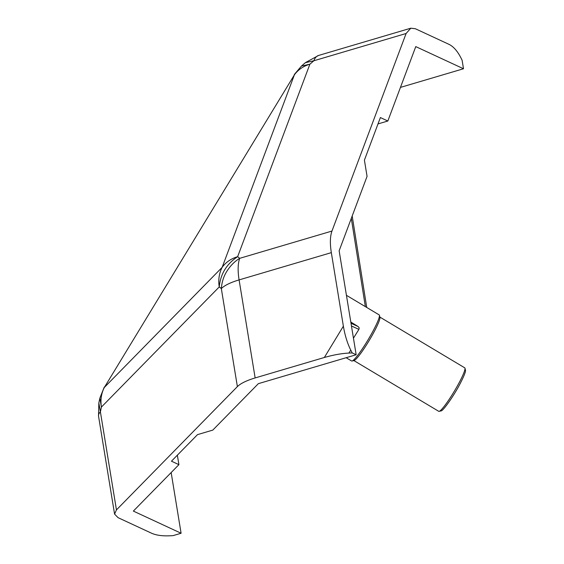 <?xml version="1.0" encoding="UTF-8"?>
<svg xmlns="http://www.w3.org/2000/svg" width="564" height="564" viewBox="0 0 564 564"><rect width="100%" height="100%" fill="white"/><g stroke="black" fill="none" stroke-linecap="round" stroke-linejoin="round"><path stroke-width="0.85" d="M171.153 472.554L181.093 533.248L133.358 511.09L178.908 464.651L171.456 461.19L197.52 434.625L212.79 430.106L258.34 383.668L356.166 354.756L352.211 352.923L348.926 353.071C341.601 353.431 333.409 354.911 324.335 357.491L255.147 377.936L239.094 279.906A35.469 10.363 170.7 0 0 221.328 288.578C221.849 282.056 223.682 276.311 226.82 271.347C230.422 265.665 234.723 261.322 239.721 258.326L331.956 231.064L406.101 33.502L410.789 28.2L415.365 28.743L449.12 44.408C453.4 46.565 457.235 50.859 460.633 57.288L462.092 60.151L463.502 68.759L400.461 87.392M177.357 455.176L178.908 464.651M181.093 533.248L172.993 535.645L169.693 535.8C162.411 536.117 156.468 535.299 151.85 533.347L118.087 517.674L114.577 514.1L116.445 509.905L237.381 386.608C240.638 383.414 246.567 380.524 255.147 377.936M104.255 387.08L99.863 398.128L101.414 407.06L219.248 286.935A35.469 31.514 -135.6 0 1 222.16 267.322C225.917 262.182 231.078 258.629 237.641 256.683L309.883 64.197C303.319 66.15 298.159 69.696 294.401 74.836L104.333 387.454A35.469 31.514 44.4 0 0 101.414 407.06L100.392 411.875L116.445 509.905M406.101 33.502L313.866 60.764L309.883 64.197L301.472 66.037L294.316 74.483M237.381 386.608L221.328 288.578L219.248 286.935C220.461 274.062 226.594 263.973 237.641 256.683L239.721 258.326A35.469 13.402 73.5 0 0 239.094 279.906L331.329 252.644C329.884 243.486 330.088 236.288 331.956 231.064M99.863 398.128L98.841 402.943L100.392 411.875A35.469 10.363 170.7 0 0 98.524 416.07L114.577 514.1M301.472 66.037L305.462 62.604L318.561 55.462A35.469 13.402 73.5 0 0 313.866 60.764L305.371 62.682M463.502 68.759L415.767 46.608L387.835 121.02L380.39 117.559L364.407 160.134L367.065 176.37L339.14 250.783L356.166 354.756M352.211 352.923L350.745 350.082C347.424 343.441 344.971 335.474 343.37 326.182L331.329 252.644M387.835 121.02L378 123.925M346.141 357.717L351.626 360.995A26.853 3.229 -59.1 0 0 352.063 361.031A26.853 3.229 -59.1 0 0 360.114 352.056A26.853 3.229 -59.1 0 0 374.038 329.15A26.853 3.229 -59.1 0 0 379.424 315.276A26.853 3.229 -59.1 0 0 379.332 315.043A26.853 3.229 -59.1 0 0 379.191 314.902L346.43 295.31M351.005 323.257L358.147 326.556L359.205 327.895L358.894 329.397L353.445 338.174M358.147 326.556L350.801 322.016M352.063 361.031L354.114 360.495A25.338 3.046 -59.1 0 0 361.707 352.028A25.338 3.046 -59.1 0 0 374.849 330.419A25.338 3.046 -59.1 0 0 379.924 317.328L379.424 315.276M353.861 360.565L438.75 411.325A25.338 3.046 -59.1 0 0 439.159 411.353A25.338 3.046 -59.1 0 0 446.759 402.886A25.338 3.046 -59.1 0 0 459.893 381.278A25.338 3.046 -59.1 0 0 464.976 368.186A25.338 3.046 -59.1 0 0 464.75 367.841L379.861 317.074M441.14 410.839L439.159 411.353M440.695 410.67C441.443 413.461 454.027 395.822 460.703 382.547C464.405 375.257 465.97 371.091 465.392 370.047M222.16 267.322L104.333 387.454L294.401 74.836L222.16 267.322M324.335 357.491L343.37 326.182M348.926 353.071L350.745 350.082M365.352 306.626L351.301 218.367M351.45 325.957L358.894 329.397M318.561 55.462L410.655 28.242M98.841 402.943L98.524 416.07M366.741 307.458L352.19 216.005M465.476 370.245L464.976 368.186"/></g></svg>
